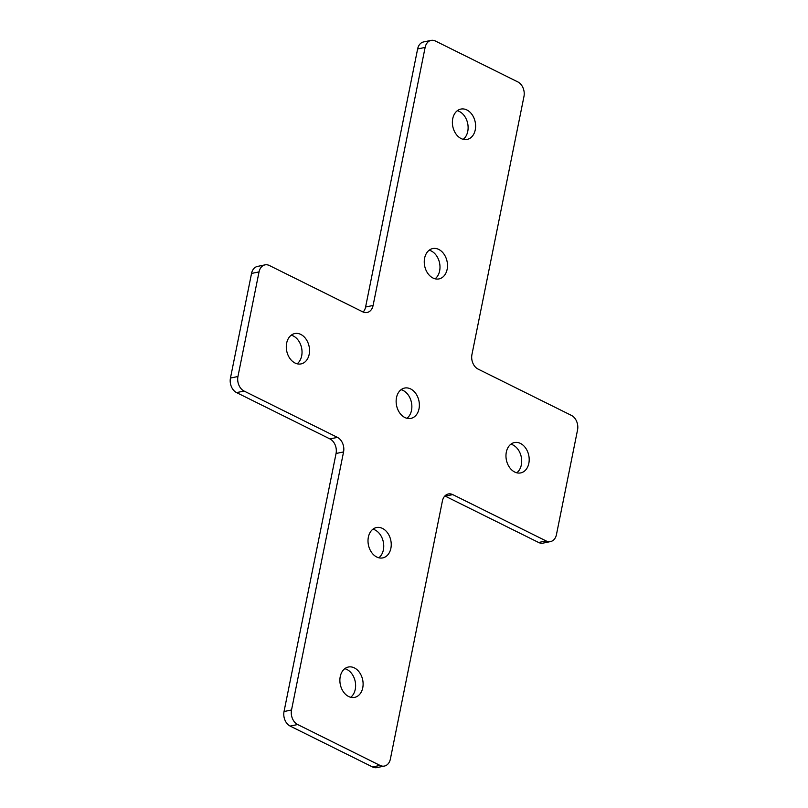 <?xml version="1.0" encoding="UTF-8"?>
<svg xmlns="http://www.w3.org/2000/svg" width="808" height="808" viewBox="0 0 808 808"><rect width="100%" height="100%" fill="white"/><g stroke="black" fill="none" stroke-linecap="round" stroke-linejoin="round"><path stroke-width="1.21" d="M286.658 343.137A15.493 11.423 -101.7 0 1 294.789 333.553A15.493 11.423 -101.7 0 1 309.181 354.308A15.493 11.423 -101.7 0 1 301.051 363.903A15.493 11.423 -101.7 0 1 286.658 343.137M291.223 335.199A15.493 11.423 -101.7 0 1 301.677 355.853A15.493 11.423 -101.7 0 1 297.122 363.792M506.323 452.147A15.493 11.423 78.3 0 0 520.716 472.902A15.493 11.423 78.3 0 0 528.836 463.317A15.493 11.423 78.3 0 0 514.454 442.552A15.493 11.423 78.3 0 0 506.323 452.147M516.777 472.801A15.493 11.423 78.3 0 0 521.342 464.863A15.493 11.423 78.3 0 0 510.878 444.208M362.752 687.79A15.493 11.423 -101.7 0 1 354.631 697.375A15.493 11.423 -101.7 0 1 340.239 676.619A15.493 11.423 -101.7 0 1 348.369 667.024A15.493 11.423 -101.7 0 1 362.752 687.79M344.794 668.681A15.493 11.423 -101.7 0 1 355.257 689.335A15.493 11.423 -101.7 0 1 350.702 697.274M390.88 548.299A15.493 11.423 -101.7 0 1 382.76 557.894A15.493 11.423 -101.7 0 1 368.367 537.128A15.493 11.423 -101.7 0 1 376.498 527.543A15.493 11.423 -101.7 0 1 390.88 548.299M372.922 529.19A15.493 11.423 -101.7 0 1 383.386 549.844A15.493 11.423 -101.7 0 1 378.821 557.783M452.743 118.665A15.493 11.423 78.3 0 0 467.135 139.431A15.493 11.423 78.3 0 0 475.256 129.836A15.493 11.423 78.3 0 0 460.873 109.08A15.493 11.423 78.3 0 0 452.743 118.665M463.206 139.319A15.493 11.423 78.3 0 0 467.761 131.381A15.493 11.423 78.3 0 0 457.298 110.726M424.614 258.156A15.493 11.423 78.3 0 0 439.007 278.911A15.493 11.423 78.3 0 0 447.137 269.327A15.493 11.423 78.3 0 0 432.745 248.561A15.493 11.423 78.3 0 0 424.614 258.156M435.078 278.81A15.493 11.423 78.3 0 0 439.633 270.872A15.493 11.423 78.3 0 0 429.179 250.217M396.496 397.637A15.493 11.423 78.3 0 0 410.878 418.403A15.493 11.423 78.3 0 0 419.009 408.818A15.493 11.423 78.3 0 0 404.616 388.052A15.493 11.423 78.3 0 0 396.496 397.637M406.949 418.302A15.493 11.423 78.3 0 0 411.504 410.363A15.493 11.423 78.3 0 0 401.051 389.698M431.068 40.4L423.574 41.945A11.342 8.363 78.3 0 0 417.625 48.965L425.129 47.42A11.342 8.363 -101.7 0 1 431.068 40.4A11.342 8.363 -101.7 0 1 435.472 41.046L517.847 81.921A11.342 8.363 78.3 0 1 523.968 96.465L471.943 354.52A11.342 8.363 -101.7 0 0 478.063 369.074L571.428 415.403A11.342 8.363 78.3 0 1 577.548 429.947L556.46 534.563A11.342 8.363 -101.7 0 1 550.511 541.582A11.342 8.363 -101.7 0 1 546.107 540.936L452.753 494.607A11.342 8.363 78.3 0 0 448.349 493.971A11.342 8.363 78.3 0 0 442.41 500.98L390.375 759.035A11.342 8.363 -101.7 0 1 384.426 766.055A11.342 8.363 -101.7 0 1 380.033 765.408L297.657 724.534L290.153 726.079A11.342 8.363 -101.7 0 1 284.032 711.535L291.526 709.98A11.342 8.363 78.3 0 0 297.657 724.534M546.107 540.936L538.613 542.481A11.342 8.363 78.3 0 0 543.006 543.128L550.511 541.582M538.613 542.481L445.259 496.152L452.753 494.607M380.033 765.408L372.528 766.954A11.342 8.363 78.3 0 0 376.932 767.6L384.426 766.055M372.528 766.954L290.153 726.079M244.077 391.052L236.572 392.597A11.342 8.363 -101.7 0 1 230.452 378.053L237.946 376.508A11.342 8.363 78.3 0 0 244.077 391.052L337.431 437.381A11.342 8.363 -101.7 0 1 343.562 451.935L336.057 453.48L284.032 711.535M336.057 453.48A11.342 8.363 78.3 0 0 329.937 438.926L337.431 437.381M236.572 392.597L329.937 438.926M230.452 378.053L251.541 273.437L259.045 271.892A11.342 8.363 -101.7 0 1 264.994 264.873A11.342 8.363 -101.7 0 1 269.387 265.519L362.741 311.848A11.342 8.363 78.3 0 0 367.145 312.484A11.342 8.363 78.3 0 0 373.094 305.464L425.129 47.42M264.994 264.873L257.489 266.418A11.342 8.363 78.3 0 0 251.541 273.437M373.094 305.464L365.59 307.02A11.342 8.363 -101.7 0 1 363.146 312.029M365.59 307.02L417.625 48.965M237.946 376.508L259.045 271.892M343.562 451.935L291.526 709.98"/></g></svg>
